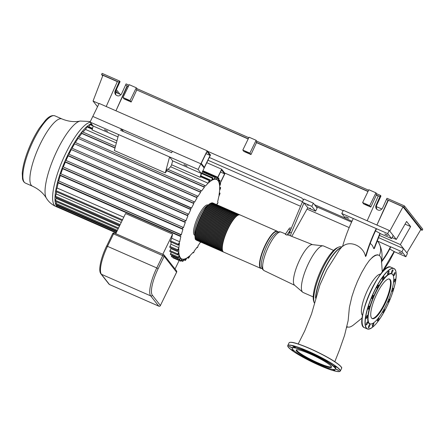 <?xml version="1.0" encoding="UTF-8"?>
<svg xmlns="http://www.w3.org/2000/svg" width="445" height="445" viewBox="0 0 445 445"><rect width="100%" height="100%" fill="white"/><g stroke="black" fill="none" stroke-linecap="round" stroke-linejoin="round"><path stroke-width="0.67" d="M333.177 369.461L335.124 370.641L332.187 369.289M336.937 369.767L335.908 369.027L338.879 370.468L336.937 369.767M335.185 366.936L333.388 365.823L336.359 367.264L335.185 366.936M327.743 361.818L325.262 360.439L327.743 361.818M316.612 355.8L313.714 354.326L316.612 355.8M304.769 350.476L301.832 349.119L304.769 350.476M295.391 347.289L292.799 346.21L295.391 347.289M290.991 347.078L292.015 347.823L289.044 346.382L290.991 347.078M294.434 351.055L291.564 349.586L293.605 350.337M302.594 356.434L300.275 355.06M314.209 362.475L311.272 361.056M323.153 366.374L325.607 367.297M292.276 348.68L292.154 348.352A24.253 3.332 25.9 0 1 315.416 355.427A24.253 3.332 25.9 0 1 335.363 369.333L335.029 369.445A23.997 3.299 25.9 0 1 318.342 364.36A23.997 3.299 25.9 0 1 292.276 348.68A23.997 3.299 25.9 0 1 315.294 355.683A23.997 3.299 25.9 0 1 335.029 369.445M331.553 366.897A19.663 2.703 25.9 0 1 317.808 362.764A19.663 2.703 25.9 0 1 296.426 349.837M317.53 363.326A19.663 2.703 25.9 0 1 296.164 350.065A19.663 2.703 25.9 0 1 315.032 356.223A19.663 2.703 25.9 0 1 331.536 367.236A19.663 2.703 25.9 0 1 317.53 363.326M391.962 291.403A1.652 0.445 -66.3 0 1 391.839 291.408A1.652 0.445 -66.3 0 1 392.095 289.717A1.652 0.445 -66.3 0 1 393.163 288.382A1.652 0.445 -66.3 0 1 392.991 289.884A1.652 0.445 -66.3 0 1 391.962 291.403M394.237 281.919A1.652 0.445 -66.3 0 1 393.858 282.113A1.652 0.445 -66.3 0 1 394.114 280.422A1.652 0.445 -66.3 0 1 395.188 279.087A1.652 0.445 -66.3 0 1 395.121 280.294A1.652 0.445 -66.3 0 1 394.237 281.919M394.448 274.999A1.652 0.445 -66.3 0 1 393.775 275.583A1.652 0.445 -66.3 0 1 394.031 273.892A1.652 0.445 -66.3 0 1 395.099 272.562A1.652 0.445 -66.3 0 1 395.121 273.48A1.652 0.445 -66.3 0 1 394.448 274.999M392.568 271.695A1.652 0.445 -66.3 0 1 391.594 272.813A1.652 0.445 -66.3 0 1 391.85 271.127A1.652 0.445 -66.3 0 1 392.924 269.792A1.652 0.445 -66.3 0 1 392.568 271.695M388.88 272.512A1.652 0.445 -66.3 0 1 387.656 274.226A1.652 0.445 -66.3 0 1 387.912 272.535A1.652 0.445 -66.3 0 1 388.98 271.205A1.652 0.445 -66.3 0 1 388.88 272.512M383.94 277.33A1.652 0.445 -66.3 0 1 383.284 278.926A1.652 0.445 -66.3 0 1 382.555 279.605A1.652 0.445 -66.3 0 1 382.811 277.914A1.652 0.445 -66.3 0 1 383.879 276.579A1.652 0.445 -66.3 0 1 383.94 277.33M378.506 285.406A1.652 0.445 -66.3 0 1 377.944 287.186A1.652 0.445 -66.3 0 1 377.065 288.126A1.652 0.445 -66.3 0 1 377.321 286.435A1.652 0.445 -66.3 0 1 378.389 285.1A1.652 0.445 -66.3 0 1 378.506 285.406M373.405 295.519A1.652 0.445 -66.3 0 1 373.049 297.277A1.652 0.445 -66.3 0 1 372.031 298.5A1.652 0.445 -66.3 0 1 372.281 296.809A1.652 0.445 -66.3 0 1 373.355 295.474A1.652 0.445 -66.3 0 1 373.405 295.519M369.411 306.121A1.652 0.445 -66.3 0 1 369.534 306.121A1.652 0.445 -66.3 0 1 369.278 307.812A1.652 0.445 -66.3 0 1 368.21 309.142A1.652 0.445 -66.3 0 1 368.388 307.64A1.652 0.445 -66.3 0 1 369.411 306.121M367.136 315.605A1.652 0.445 -66.3 0 1 367.514 315.41A1.652 0.445 -66.3 0 1 367.259 317.101A1.652 0.445 -66.3 0 1 366.191 318.436A1.652 0.445 -66.3 0 1 366.257 317.235A1.652 0.445 -66.3 0 1 367.136 315.605M366.925 322.525A1.652 0.445 -66.3 0 1 367.598 321.941A1.652 0.445 -66.3 0 1 367.342 323.632A1.652 0.445 -66.3 0 1 366.274 324.967A1.652 0.445 -66.3 0 1 366.257 324.043A1.652 0.445 -66.3 0 1 366.925 322.525M368.805 325.829A1.652 0.445 -66.3 0 1 369.778 324.711A1.652 0.445 -66.3 0 1 369.522 326.402A1.652 0.445 -66.3 0 1 368.454 327.737A1.652 0.445 -66.3 0 1 368.805 325.829M372.498 325.011A1.652 0.445 -66.3 0 1 373.717 323.298A1.652 0.445 -66.3 0 1 373.466 324.989A1.652 0.445 -66.3 0 1 372.393 326.324A1.652 0.445 -66.3 0 1 372.498 325.011M377.438 320.2A1.652 0.445 -66.3 0 1 378.089 318.598A1.652 0.445 -66.3 0 1 378.823 317.925A1.652 0.445 -66.3 0 1 378.567 319.616A1.652 0.445 -66.3 0 1 377.493 320.945A1.652 0.445 -66.3 0 1 377.438 320.2M382.867 312.117A1.652 0.445 -66.3 0 1 383.429 310.337A1.652 0.445 -66.3 0 1 384.308 309.397A1.652 0.445 -66.3 0 1 384.052 311.088A1.652 0.445 -66.3 0 1 382.984 312.423A1.652 0.445 -66.3 0 1 382.867 312.117M387.968 302.01A1.652 0.445 -66.3 0 1 388.324 300.253A1.652 0.445 -66.3 0 1 389.347 299.029A1.652 0.445 -66.3 0 1 389.091 300.72A1.652 0.445 -66.3 0 1 388.018 302.049A1.652 0.445 -66.3 0 1 387.968 302.01M372.298 323.632L371.992 323.765A27.49 7.415 -66.3 0 1 373.9 295.786A27.49 7.415 -66.3 0 1 393.185 275.427L393.291 275.744A27.234 7.343 -66.3 0 1 386.01 305.342A27.234 7.343 -66.3 0 1 372.298 323.632A27.234 7.343 -66.3 0 1 374.184 295.914A27.234 7.343 -66.3 0 1 393.291 275.744M389.275 279.021A21.56 5.813 -66.3 0 1 384.385 303.746A21.56 5.813 -66.3 0 1 371.987 318.459M384.947 303.991A21.56 5.813 -66.3 0 1 372.254 318.609A21.56 5.813 -66.3 0 1 375.586 296.526A21.56 5.813 -66.3 0 1 389.57 279.115A21.56 5.813 -66.3 0 1 384.947 303.991M310.515 208.421L309.959 208.076L310.515 208.421M308.135 205.401L307.584 205.056L308.135 205.401M315.611 211.169L311.806 206.335L313.347 203.17L317.146 207.999L315.611 211.169L307.773 207.732L303.968 202.898L311.806 206.335M291.314 232.963L303.968 202.898L302.289 202.163L289.634 232.229L291.314 232.963A3.81 1.029 -66.3 0 0 290.541 235.889M307.773 207.732L292.715 234.743A3.81 1.029 -66.3 0 1 291.597 236.306M313.347 203.17L303.829 198.993L302.289 202.163M288.861 235.221A3.81 1.029 -66.3 0 1 289.634 232.229M313.219 296.91L303.167 292.504A25.393 6.847 -66.3 0 1 302.683 292.198L294.546 285.178A22.217 5.991 -66.3 0 1 294.279 284.895A22.217 5.991 -66.3 0 1 298.673 262.077A22.217 5.991 -66.3 0 1 312.329 244.617L323.003 245.846A25.393 6.847 -66.3 0 1 323.559 245.99L333.605 250.396M312.557 244.644L288.416 235.043A21.31 5.746 113.7 0 0 286.981 235.071L285.256 234.404L288.772 229.131L290.452 229.865A3.81 1.029 -66.3 0 1 290.869 229.297M286.981 235.071L290.452 229.865M291.269 228.341L290.251 227.896A3.81 1.029 113.7 0 0 288.772 229.131M389.72 249.022L394.404 251.698L389.464 261.109L382.817 271.6M394.17 251.397L382.244 271.661M366.129 255.797L365.534 256.52C368.087 247.381 371.647 238.069 376.225 228.591L376.464 228.891C372.059 238.014 368.616 246.981 366.129 255.797M377.566 241.051L390.721 247.014C387.656 253.288 384.524 258.3 381.332 262.06M373.878 248.733L379.908 233.275L380.147 233.575L374.345 248.482L373.878 248.733L372.326 245.434L370.234 243.354M375.497 230.922L379.908 233.275M401.963 251.748L405.885 256.732L407.42 253.561L403.498 248.577L401.963 251.748L390.488 246.714C387.534 252.749 384.524 257.56 381.454 261.159M381.521 260.848L381.571 260.492M365.534 256.52C363.376 245.863 349.881 239.944 342.578 246.458C345.131 237.313 348.696 228.007 353.274 218.528L387.706 233.625L391.628 238.609L380.147 233.575M338.728 247.097L337.21 247.765A30.471 8.216 113.7 0 0 320.044 272.179A30.471 8.216 113.7 0 0 313.719 301.343L314.253 302.884A31.74 8.561 -66.3 0 1 320.867 272.496A31.74 8.561 -66.3 0 1 338.728 247.097A31.74 8.561 -66.3 0 1 341.437 246.897L341.738 247.031M315.477 298.089A31.74 8.561 -66.3 0 1 325.462 267.128A31.74 8.561 -66.3 0 1 341.293 247.542M315.8 296.954A31.74 8.561 -66.3 0 1 325.835 266.933A31.74 8.561 -66.3 0 1 341.115 247.759M302.683 292.198A25.393 6.847 -66.3 0 1 302.377 291.876A25.393 6.847 -66.3 0 1 307.4 265.798A25.393 6.847 -66.3 0 1 323.003 245.846M362.586 315.41A22.573 6.091 -66.3 0 1 362.263 315.082A22.573 6.091 -66.3 0 1 367.809 289.6A22.573 6.091 -66.3 0 1 380.664 274.17M348.146 320.611L349.381 307.434L351.906 296.587L354.515 288.722L357.502 281.285L361.585 272.768L365.901 265.342L369.155 260.714A39.11 10.547 -66.3 0 1 378.862 255.258A39.11 10.547 -66.3 0 1 381.549 261.226L382.277 272.201M362.23 317.93L353.664 324.828A39.11 10.547 -66.3 0 1 347.456 326.903A39.11 10.547 -66.3 0 1 346.905 326.58M378.862 255.258L377.538 254.768L375.129 255.302L372.643 257.049L369.155 260.714M400.884 253.172L399.02 252.015L402.108 253.517L400.884 253.172M405.885 256.732L394.404 251.698M403.498 248.577L378.328 237.541M351.989 221.232L345.715 218.478L341.793 213.494L353.274 218.528M347.434 217.866L345.57 216.709L348.657 218.211L347.434 217.866M386.627 235.049L384.764 233.892L387.845 235.388L386.627 235.049M387.706 233.625L389.242 230.454L393.163 235.438L391.628 238.609M389.242 230.454L343.334 210.329L341.793 213.494M190.983 207.737L190.321 209.094L190.794 209.578L68.168 155.822L67.835 155.394L68.469 154.02L191.45 208.221A43.36 11.692 -66.3 0 1 193.853 203.549L193.408 203.092L194.048 201.724L194.56 202.247A43.36 11.692 -66.3 0 1 197.124 197.786L196.701 197.346L197.324 195.972L197.88 196.551A43.36 11.692 -66.3 0 1 200.634 192.323L200.222 191.895L200.829 190.516L201.446 191.166A43.36 11.692 -66.3 0 1 204.439 187.245L204.027 186.805L204.583 185.393L167.248 169.028L166.614 170.402L166.925 170.797A43.36 11.692 113.7 0 0 165.284 172.871L114.337 150.538L118.615 134.601L90.062 122.086L93.155 126.007L117.997 136.904M116.946 140.815L92.104 129.923L93.155 126.007M165.284 172.871L169.567 156.935L118.615 134.601M201.207 173.383L200.155 177.294L200.762 176.226L201.446 173.684L204.194 168.026L200.867 163.799L198.12 169.456L169.567 156.935L172.654 160.862L201.207 173.383L198.12 169.456M200.155 177.294L171.603 164.778L170.635 166.764A43.36 11.692 113.7 0 0 168.11 169.4M171.603 164.778L172.654 160.862M218.773 179.118C219.023 178.089 218.929 177.967 218.484 178.757C218.929 177.967 219.023 178.089 218.773 179.118L218.139 180.77A43.36 11.692 -66.3 0 1 218.957 182.428L219.557 180.87C219.991 180.08 220.08 180.197 219.824 181.221L219.135 183.006A43.36 11.692 -66.3 0 1 219.569 185.454L220.153 183.957C220.587 183.168 220.67 183.279 220.397 184.302L219.63 186.271A43.36 11.692 -66.3 0 1 219.63 189.62L220.214 188.14C220.648 187.345 220.726 187.462 220.447 188.48L219.557 190.716A43.36 11.692 -66.3 0 1 219.001 195.199L219.619 193.675C220.058 192.885 220.13 192.996 219.836 194.009L218.745 196.679A43.36 11.692 -66.3 0 1 217.627 201.813L218 202.431L217.433 203.832L217.205 203.471A43.36 11.692 -66.3 0 1 216.854 204.756M217.177 178.184L218.484 178.757L217.85 180.409A43.36 11.692 -66.3 0 0 216.665 179.513L217.26 177.956C217.51 176.926 217.41 176.798 216.96 177.583L216.27 179.368A43.36 11.692 -66.3 0 0 214.696 179.268L215.28 177.766C215.53 176.737 215.419 176.609 214.957 177.388L214.19 179.357A43.36 11.692 -66.3 0 0 212.182 180.153L212.766 178.673C213.01 177.638 212.899 177.511 212.426 178.289L211.542 180.525A43.36 11.692 -66.3 0 0 208.978 182.461L209.595 180.937C209.84 179.902 209.723 179.769 209.239 180.542L208.154 183.212L170.635 166.764M209.595 180.937C209.84 179.902 209.723 179.769 209.239 180.542L200.45 176.687M116.367 142.973L85.523 129.451L87.237 126.341L92.449 128.627M204.617 185.415L205.334 186.182A43.36 11.692 -66.3 0 1 208.154 183.212M204.439 187.245L166.925 170.797M115.772 233.681L125.551 213.55L172.577 234.165L162.803 254.301M179.151 260.52L175.041 268.986M172.921 257.288L172.91 257.788L180.726 261.209M171.831 255.169L171.392 256.62L179.207 260.047M171.247 252.081L170.335 254.512L178.15 257.939M170.797 247.732A43.36 11.692 113.7 0 0 170.83 248.644L169.745 251.425L177.566 254.857M171.125 242.08A43.36 11.692 113.7 0 0 170.908 244.199L169.69 247.248L177.516 250.68M172.577 234.165A43.36 11.692 113.7 0 0 171.72 238.242L170.296 241.713L178.122 245.145M122.125 220.598L55.675 191.467L57.099 187.99L123.766 217.216M119.805 225.376L55.074 197.002L56.293 193.953A43.36 11.692 -66.3 0 1 56.504 191.828M56.293 193.953L121.24 222.428M170.83 248.644L178.845 252.159A43.36 11.692 -66.3 0 1 178.845 248.811L178.039 250.196C177.433 250.913 177.321 250.785 177.7 249.806L178.918 247.715A43.36 11.692 -66.3 0 1 179.469 243.231L178.651 244.667C178.044 245.384 177.928 245.251 178.295 244.272L179.73 241.752A43.36 11.692 -66.3 0 1 180.842 236.618L58.217 182.856L57.672 182.166L58.306 180.787L180.787 234.493M118.142 228.802L55.13 201.179L56.215 198.398A43.36 11.692 -66.3 0 1 56.176 197.485M56.215 198.398L119.444 226.116M177.794 254.746L179.341 255.424A43.36 11.692 -66.3 0 1 178.907 252.977L178.083 254.368C177.483 255.085 177.377 254.963 177.766 253.989L178.845 252.159M178.083 254.368C177.483 255.085 177.377 254.963 177.766 253.989L169.912 250.546M117.007 231.133L55.714 204.261L56.632 201.835M178.907 257.038L180.336 257.661A43.36 11.692 -66.3 0 1 179.519 256.003L178.662 257.449C178.061 258.167 177.961 258.044 178.362 257.077L179.341 255.424M178.662 257.449C178.061 258.167 177.961 258.044 178.362 257.077L170.496 253.633M116.351 232.49L56.776 206.369L57.216 204.922M171.559 255.742L179.43 259.19L180.336 257.661M179.713 259.552C179.118 260.275 179.023 260.153 179.43 259.19C179.023 260.153 179.118 260.275 179.713 259.552L180.626 258.022A43.36 11.692 -66.3 0 0 181.81 258.918L180.954 260.364C180.542 261.321 180.631 261.443 181.221 260.714L182.205 259.062A43.36 11.692 -66.3 0 0 183.774 259.162L182.956 260.559C182.539 261.515 182.622 261.632 183.201 260.904L184.28 259.073A43.36 11.692 -66.3 0 0 186.294 258.278L185.487 259.658C185.07 260.62 185.148 260.731 185.715 259.997L186.933 257.9A43.36 11.692 -66.3 0 0 189.492 255.97L188.674 257.405C188.263 258.367 188.33 258.478 188.886 257.738L190.321 255.219A43.36 11.692 -66.3 0 0 193.141 252.248L193.514 252.871L192.846 252.582M180.447 258.322L181.81 258.918M190.794 209.578A43.36 11.692 -66.3 0 0 188.552 214.457L188.113 214.001L187.434 215.352L187.94 215.875A43.36 11.692 -66.3 0 0 185.865 220.965L185.443 220.525L184.747 221.866L185.304 222.444A43.36 11.692 -66.3 0 0 183.418 227.773L183.006 227.345L182.294 228.68L182.917 229.331L60.286 175.569L59.886 174.462A45.896 12.377 -66.3 0 0 57.689 181.755A45.896 12.377 -66.3 0 0 55.636 191.194A45.896 12.377 -66.3 0 0 55.024 196.823A45.896 12.377 -66.3 0 0 55.08 201.073A45.896 12.377 -66.3 0 0 55.675 204.211A45.896 12.377 -66.3 0 0 56.754 206.352A45.896 12.377 -66.3 0 0 58.184 207.492A45.896 12.377 -66.3 0 0 58.295 207.537L58.306 207.042M179.58 259.758L180.954 260.364C180.542 261.321 180.631 261.443 181.221 260.714M188.057 257.138L188.674 257.405C188.263 258.367 188.33 258.478 188.886 257.738M181.655 259.986L182.956 260.559C182.539 261.515 182.622 261.632 183.201 260.904M184.252 259.118L185.487 259.658C185.07 260.62 185.148 260.731 185.715 259.997M115.01 148.035L81.813 133.483L81.502 133.088L82.136 131.714L115.466 146.333L82.136 131.714M197.124 197.786L74.193 143.64L74.827 142.261L197.257 195.945M74.827 142.261L197.324 195.972M193.853 203.549L70.911 149.387L71.545 148.013L194.048 201.724M71.545 148.013L193.981 201.696M200.634 192.323L77.708 138.184L78.342 136.804L200.762 190.482M78.342 136.804L200.829 190.516M188.113 214.001L65.587 160.278L188.04 213.973M185.443 220.525L62.912 166.803L185.376 220.498M183.006 227.345L60.492 173.633L182.94 227.312M58.306 180.787L181.271 234.96A43.36 11.692 -66.3 0 1 182.917 229.331M180.859 234.521L180.125 235.85L180.842 236.618M178.651 244.667C178.044 245.384 177.928 245.251 178.295 244.272L170.457 240.834M178.039 250.196C177.433 250.913 177.321 250.785 177.7 249.806L169.857 246.369M200.545 241.969A43.36 11.692 -66.3 0 1 197.841 246.107L198.031 246.441L197.319 247.77L197.029 247.264A43.36 11.692 -66.3 0 1 194.037 251.186L194.243 251.536L193.514 252.866L192.852 252.576M201.04 242.186L200.595 241.88M194.971 235.366L194.682 235.238A16.504 4.45 -66.3 0 1 196.139 221.004A16.504 4.45 -66.3 0 1 206.13 205.312A16.504 4.45 -66.3 0 1 207.937 205.006L208.227 205.134M219.257 193.514L219.619 193.675C220.058 192.885 220.13 192.996 219.836 194.009M219.674 187.901L220.214 188.14C220.648 187.345 220.726 187.462 220.447 188.48M219.274 183.574L220.153 183.957C220.587 183.168 220.67 183.279 220.397 184.302M218.306 180.32L219.557 180.87C219.991 180.08 220.08 180.197 219.824 181.221M217.26 177.956C217.51 176.926 217.41 176.798 216.96 177.583L215.413 176.904M215.28 177.766C215.53 176.737 215.419 176.609 214.957 177.388L202.336 171.853M212.766 178.673C213.01 177.638 212.899 177.511 212.426 178.289L201.529 173.511M68.469 154.02L190.911 207.709M68.942 154.226A43.36 11.692 -66.3 0 1 71.228 149.787M75.416 142.522A43.36 11.692 -66.3 0 1 78.009 138.567M72.068 148.241A43.36 11.692 -66.3 0 1 74.499 144.024M82.998 132.087A43.36 11.692 -66.3 0 1 85.523 129.451M79.032 137.11A43.36 11.692 -66.3 0 1 81.813 133.483M187.94 215.875L65.315 162.114L65.092 160.901A45.896 12.377 -66.3 0 1 68.018 154.537A45.896 12.377 -66.3 0 1 71.15 148.424A45.896 12.377 -66.3 0 1 74.487 142.578A45.896 12.377 -66.3 0 1 78.059 137.032A45.896 12.377 -66.3 0 1 81.919 131.853A45.896 12.377 -66.3 0 1 87.103 126.391A45.896 12.377 -66.3 0 1 90.335 124.094L92.282 124.9M171.72 238.242L179.73 241.752M170.908 244.199L178.918 247.715M57.099 187.99A43.36 11.692 -66.3 0 1 58.217 182.856M185.304 222.444L62.678 168.683L62.278 168.177L62.912 166.803M60.47 173.611L59.886 174.462A45.896 12.377 -66.3 0 1 62.372 167.531A45.896 12.377 -66.3 0 1 65.092 160.901L65.587 160.278M58.707 180.965A43.36 11.692 -66.3 0 1 60.286 175.569M66.027 160.473A43.36 11.692 -66.3 0 1 68.168 155.822M63.329 166.981A43.36 11.692 -66.3 0 1 65.315 162.114M60.87 173.789A43.36 11.692 -66.3 0 1 62.678 168.683M214.19 179.357L212.749 178.723M216.27 179.368L214.896 178.762M211.542 180.525L200.862 175.847M92.527 128.349L88.911 126.769L90.335 124.094A45.896 12.377 -66.3 0 1 91.286 123.638M88.627 126.953A43.36 11.692 -66.3 0 1 88.911 126.769M195.005 234.832A16.504 4.45 -66.3 0 1 198.353 218.829A16.504 4.45 -66.3 0 1 207.854 205.523M104.436 129.768L107.601 131.231L104.436 129.768M183.935 164.622L187.106 166.085L183.935 164.622M207.181 150.788L210.507 155.016L204.194 168.026L200.867 163.799L207.181 150.788L99.129 103.418L92.81 116.429L200.867 163.799L172.31 151.278L171.625 152.696L120.678 130.357L121.363 128.944L123.421 131.564M90.062 122.086L92.81 116.429L121.363 128.944M204.35 167.309L201.257 163.382L207.025 151.506L210.118 155.433L204.35 167.309M210.118 155.433L205.996 153.625M220.069 183.207L224.614 173.856L221.521 169.929L217.744 177.716M224.614 173.856L220.492 172.054M217.583 177.65L221.677 169.211L225.003 173.444L220.231 183.279M221.677 169.211L206.786 162.686M222.817 251.197A20.058 5.412 -66.3 0 1 226.583 231.205A20.058 5.412 -66.3 0 1 238.731 214.885M278.086 232.012L277.207 231.216L240.033 214.918A20.314 5.479 113.7 0 0 227.451 229.998A20.314 5.479 113.7 0 0 223.084 251.625A20.314 5.479 113.7 0 0 223.718 252.126L260.892 268.424L262.077 268.53M223.551 252.042A20.314 5.479 -66.3 0 1 223.379 251.981A20.314 5.479 -66.3 0 1 222.75 251.475A20.314 5.479 -66.3 0 1 227.117 229.848A20.314 5.479 -66.3 0 1 239.694 214.768A20.314 5.479 -66.3 0 1 239.861 214.857M221.699 250.702A20.058 5.412 -66.3 0 1 225.465 230.71A20.058 5.412 -66.3 0 1 237.613 214.395M239.694 214.768L238.909 214.429A20.314 5.479 113.7 0 0 226.333 229.509A20.314 5.479 113.7 0 0 221.966 251.13A20.314 5.479 113.7 0 0 222.6 251.636L223.379 251.981M222.433 251.553A20.314 5.479 -66.3 0 1 222.261 251.492A20.314 5.479 -66.3 0 1 221.627 250.986A20.314 5.479 -66.3 0 1 225.999 229.359A20.314 5.479 -66.3 0 1 238.576 214.279A20.314 5.479 -66.3 0 1 238.737 214.362M220.575 250.212A20.058 5.412 -66.3 0 1 224.341 230.221A20.058 5.412 -66.3 0 1 236.495 213.906M238.576 214.279L237.791 213.934A20.314 5.479 113.7 0 0 225.215 229.014A20.314 5.479 113.7 0 0 220.842 250.641A20.314 5.479 113.7 0 0 221.477 251.147L222.261 251.492M221.315 251.063A20.314 5.479 -66.3 0 1 221.143 250.997A20.314 5.479 -66.3 0 1 220.509 250.496A20.314 5.479 -66.3 0 1 224.875 228.869A20.314 5.479 -66.3 0 1 237.458 213.789A20.314 5.479 -66.3 0 1 237.619 213.873M219.457 249.723A20.058 5.412 -66.3 0 1 223.223 229.731A20.058 5.412 -66.3 0 1 235.372 213.416M237.458 213.789L236.673 213.444A20.314 5.479 113.7 0 0 224.091 228.524A20.314 5.479 113.7 0 0 219.724 250.151A20.314 5.479 113.7 0 0 220.358 250.657L221.143 250.997M220.197 250.574A20.314 5.479 -66.3 0 1 220.025 250.507A20.314 5.479 -66.3 0 1 219.391 250.007A20.314 5.479 -66.3 0 1 223.757 228.38A20.314 5.479 -66.3 0 1 236.334 213.3A20.314 5.479 -66.3 0 1 236.501 213.383M218.339 249.233A20.058 5.412 -66.3 0 1 222.105 229.242A20.058 5.412 -66.3 0 1 234.254 212.921M236.334 213.3L235.55 212.955A20.314 5.479 113.7 0 0 222.973 228.035A20.314 5.479 113.7 0 0 218.606 249.662A20.314 5.479 113.7 0 0 219.24 250.162L220.025 250.507M219.073 250.079A20.314 5.479 -66.3 0 1 218.901 250.018A20.314 5.479 -66.3 0 1 218.267 249.512A20.314 5.479 -66.3 0 1 222.639 227.885A20.314 5.479 -66.3 0 1 235.216 212.805A20.314 5.479 -66.3 0 1 235.377 212.894M217.216 248.738A20.058 5.412 -66.3 0 1 220.981 228.747A20.058 5.412 -66.3 0 1 233.136 212.432M235.216 212.805L234.432 212.465A20.314 5.479 113.7 0 0 221.855 227.545A20.314 5.479 113.7 0 0 217.488 249.167A20.314 5.479 113.7 0 0 218.117 249.673L218.901 250.018M217.955 249.589A20.314 5.479 -66.3 0 1 217.783 249.528A20.314 5.479 -66.3 0 1 217.149 249.022A20.314 5.479 -66.3 0 1 221.515 227.395A20.314 5.479 -66.3 0 1 234.098 212.315A20.314 5.479 -66.3 0 1 234.259 212.398M216.098 248.249A20.058 5.412 -66.3 0 1 219.863 228.257A20.058 5.412 -66.3 0 1 232.017 211.942M234.098 212.315L233.314 211.97A20.314 5.479 113.7 0 0 220.737 227.05A20.314 5.479 113.7 0 0 216.365 248.677A20.314 5.479 113.7 0 0 216.999 249.183L217.783 249.528M216.837 249.1A20.314 5.479 -66.3 0 1 216.665 249.033A20.314 5.479 -66.3 0 1 216.031 248.533A20.314 5.479 -66.3 0 1 220.397 226.906A20.314 5.479 -66.3 0 1 232.974 211.826A20.314 5.479 -66.3 0 1 233.141 211.909M214.98 247.759A20.058 5.412 -66.3 0 1 218.745 227.768A20.058 5.412 -66.3 0 1 230.894 211.453M232.974 211.826L232.19 211.481A20.314 5.479 113.7 0 0 219.613 226.561A20.314 5.479 113.7 0 0 215.246 248.188A20.314 5.479 113.7 0 0 215.881 248.694L216.665 249.033M215.714 248.61A20.314 5.479 -66.3 0 1 215.541 248.544A20.314 5.479 -66.3 0 1 214.913 248.043A20.314 5.479 -66.3 0 1 219.279 226.416A20.314 5.479 -66.3 0 1 231.856 211.336A20.314 5.479 -66.3 0 1 232.017 211.419M213.856 247.27A20.058 5.412 -66.3 0 1 217.627 227.278A20.058 5.412 -66.3 0 1 229.776 210.958M231.856 211.336L231.072 210.991A20.314 5.479 113.7 0 0 218.495 226.071A20.314 5.479 113.7 0 0 214.128 247.698A20.314 5.479 113.7 0 0 214.757 248.199L215.541 248.544M214.596 248.115A20.314 5.479 -66.3 0 1 214.423 248.054A20.314 5.479 -66.3 0 1 213.789 247.548A20.314 5.479 -66.3 0 1 218.161 225.921A20.314 5.479 -66.3 0 1 230.738 210.841A20.314 5.479 -66.3 0 1 230.899 210.93M212.738 246.775A20.058 5.412 -66.3 0 1 216.504 226.783A20.058 5.412 -66.3 0 1 228.658 210.468M230.738 210.841L229.954 210.502A20.314 5.479 113.7 0 0 217.377 225.582A20.314 5.479 113.7 0 0 213.005 247.203A20.314 5.479 113.7 0 0 213.639 247.709L214.423 248.054M213.478 247.626A20.314 5.479 -66.3 0 1 213.305 247.565A20.314 5.479 -66.3 0 1 212.671 247.058A20.314 5.479 -66.3 0 1 217.038 225.431A20.314 5.479 -66.3 0 1 229.614 210.352A20.314 5.479 -66.3 0 1 229.781 210.435M211.62 246.285A20.058 5.412 -66.3 0 1 215.386 226.294A20.058 5.412 -66.3 0 1 227.534 209.979M229.614 210.352L228.836 210.007A20.314 5.479 113.7 0 0 216.253 225.087A20.314 5.479 113.7 0 0 211.887 246.714A20.314 5.479 113.7 0 0 212.521 247.22L213.305 247.565M212.354 247.136A20.314 5.479 -66.3 0 1 212.182 247.07A20.314 5.479 -66.3 0 1 211.553 246.569A20.314 5.479 -66.3 0 1 215.92 224.942A20.314 5.479 -66.3 0 1 228.496 209.862A20.314 5.479 -66.3 0 1 228.658 209.945M210.502 245.796A20.058 5.412 -66.3 0 1 214.268 225.804A20.058 5.412 -66.3 0 1 226.416 209.489M228.496 209.862L227.712 209.517A20.314 5.479 113.7 0 0 215.135 224.597A20.314 5.479 113.7 0 0 210.769 246.224A20.314 5.479 113.7 0 0 211.403 246.73L212.182 247.07M211.236 246.647A20.314 5.479 -66.3 0 1 211.064 246.58A20.314 5.479 -66.3 0 1 210.429 246.079A20.314 5.479 -66.3 0 1 214.802 224.452A20.314 5.479 -66.3 0 1 227.378 209.373A20.314 5.479 -66.3 0 1 227.54 209.456M209.378 245.306A20.058 5.412 -66.3 0 1 213.144 225.315A20.058 5.412 -66.3 0 1 225.298 208.994M227.378 209.373L226.594 209.028A20.314 5.479 113.7 0 0 214.017 224.108A20.314 5.479 113.7 0 0 209.645 245.735A20.314 5.479 113.7 0 0 210.279 246.235L211.064 246.58M210.118 246.152A20.314 5.479 -66.3 0 1 209.945 246.091A20.314 5.479 -66.3 0 1 209.311 245.584A20.314 5.479 -66.3 0 1 213.678 223.957A20.314 5.479 -66.3 0 1 226.26 208.877A20.314 5.479 -66.3 0 1 226.422 208.966M208.26 244.811A20.058 5.412 -66.3 0 1 212.026 224.82A20.058 5.412 -66.3 0 1 224.174 208.505M226.26 208.877L225.476 208.538A20.314 5.479 113.7 0 0 212.894 223.618A20.314 5.479 113.7 0 0 208.527 245.24A20.314 5.479 113.7 0 0 209.161 245.746L209.945 246.091M209 245.662A20.314 5.479 -66.3 0 1 208.827 245.601A20.314 5.479 -66.3 0 1 208.193 245.095A20.314 5.479 -66.3 0 1 212.56 223.468A20.314 5.479 -66.3 0 1 225.137 208.388A20.314 5.479 -66.3 0 1 225.304 208.471M207.142 244.322A20.058 5.412 -66.3 0 1 210.908 224.33A20.058 5.412 -66.3 0 1 223.056 208.015M225.137 208.388L224.352 208.043A20.314 5.479 113.7 0 0 211.776 223.123A20.314 5.479 113.7 0 0 207.409 244.75A20.314 5.479 113.7 0 0 208.043 245.256L208.827 245.601M207.876 245.173A20.314 5.479 -66.3 0 1 207.704 245.106A20.314 5.479 -66.3 0 1 207.07 244.605A20.314 5.479 -66.3 0 1 211.442 222.978A20.314 5.479 -66.3 0 1 224.019 207.898A20.314 5.479 -66.3 0 1 224.18 207.982M206.018 243.832A20.058 5.412 -66.3 0 1 209.784 223.841A20.058 5.412 -66.3 0 1 221.938 207.526M224.019 207.898L223.234 207.554A20.314 5.479 113.7 0 0 210.657 222.634A20.314 5.479 113.7 0 0 206.291 244.261A20.314 5.479 113.7 0 0 206.919 244.767L207.704 245.106M206.758 244.683A20.314 5.479 -66.3 0 1 206.586 244.617A20.314 5.479 -66.3 0 1 205.952 244.116A20.314 5.479 -66.3 0 1 210.318 222.489A20.314 5.479 -66.3 0 1 222.901 207.409A20.314 5.479 -66.3 0 1 223.062 207.492M204.9 243.343A20.058 5.412 -66.3 0 1 208.666 223.351A20.058 5.412 -66.3 0 1 220.82 207.031M222.901 207.409L222.116 207.064A20.314 5.479 113.7 0 0 209.539 222.144A20.314 5.479 113.7 0 0 205.167 243.771A20.314 5.479 113.7 0 0 205.801 244.272L206.586 244.617M205.64 244.188A20.314 5.479 -66.3 0 1 205.468 244.127A20.314 5.479 -66.3 0 1 204.834 243.621A20.314 5.479 -66.3 0 1 209.2 221.994A20.314 5.479 -66.3 0 1 221.777 206.914A20.314 5.479 -66.3 0 1 221.944 207.003M203.782 242.848A20.058 5.412 -66.3 0 1 207.548 222.856A20.058 5.412 -66.3 0 1 219.696 206.541M221.777 206.914L220.993 206.575A20.314 5.479 113.7 0 0 208.416 221.655A20.314 5.479 113.7 0 0 204.049 243.276A20.314 5.479 113.7 0 0 204.683 243.782L205.468 244.127M204.516 243.699A20.314 5.479 -66.3 0 1 204.344 243.638A20.314 5.479 -66.3 0 1 203.715 243.131A20.314 5.479 -66.3 0 1 208.082 221.504A20.314 5.479 -66.3 0 1 220.659 206.424A20.314 5.479 -66.3 0 1 220.82 206.508M202.659 242.358A20.058 5.412 -66.3 0 1 206.43 222.367A20.058 5.412 -66.3 0 1 218.578 206.052M220.659 206.424L219.874 206.08A20.314 5.479 113.7 0 0 207.298 221.159A20.314 5.479 113.7 0 0 202.931 242.786A20.314 5.479 113.7 0 0 203.56 243.293L204.344 243.638M203.398 243.209A20.314 5.479 -66.3 0 1 203.226 243.142A20.314 5.479 -66.3 0 1 202.592 242.642A20.314 5.479 -66.3 0 1 206.964 221.015A20.314 5.479 -66.3 0 1 219.541 205.935A20.314 5.479 -66.3 0 1 219.702 206.018M201.541 241.869A20.058 5.412 -66.3 0 1 205.306 221.877A20.058 5.412 -66.3 0 1 217.46 205.562M219.541 205.935L218.756 205.59A20.314 5.479 113.7 0 0 206.18 220.67A20.314 5.479 113.7 0 0 201.808 242.297A20.314 5.479 113.7 0 0 202.442 242.803L203.226 243.142M202.28 242.72A20.314 5.479 -66.3 0 1 202.108 242.653A20.314 5.479 -66.3 0 1 201.474 242.152A20.314 5.479 -66.3 0 1 205.84 220.525A20.314 5.479 -66.3 0 1 218.417 205.445A20.314 5.479 -66.3 0 1 218.584 205.529M200.422 241.379A20.058 5.412 -66.3 0 1 204.188 221.388A20.058 5.412 -66.3 0 1 216.337 205.067M218.417 205.445L217.633 205.101A20.314 5.479 113.7 0 0 205.056 220.18A20.314 5.479 113.7 0 0 200.689 241.807A20.314 5.479 113.7 0 0 201.324 242.308L202.108 242.653M201.157 242.225A20.314 5.479 -66.3 0 1 200.984 242.163A20.314 5.479 -66.3 0 1 200.356 241.657A20.314 5.479 -66.3 0 1 204.722 220.03A20.314 5.479 -66.3 0 1 217.299 204.95A20.314 5.479 -66.3 0 1 217.46 205.039M199.304 240.884A20.058 5.412 -66.3 0 1 203.07 220.892A20.058 5.412 -66.3 0 1 215.219 204.578M217.299 204.95L216.515 204.611A20.314 5.479 113.7 0 0 203.938 219.691A20.314 5.479 113.7 0 0 199.571 241.312A20.314 5.479 113.7 0 0 200.2 241.819L200.984 242.163M200.039 241.735A20.314 5.479 -66.3 0 1 199.866 241.674A20.314 5.479 -66.3 0 1 199.232 241.168A20.314 5.479 -66.3 0 1 203.604 219.541A20.314 5.479 -66.3 0 1 216.181 204.461A20.314 5.479 -66.3 0 1 216.342 204.544M198.181 240.395A20.058 5.412 -66.3 0 1 201.947 220.403A20.058 5.412 -66.3 0 1 214.101 204.088M216.181 204.461L215.397 204.116A20.314 5.479 113.7 0 0 202.82 219.196A20.314 5.479 113.7 0 0 198.448 240.823A20.314 5.479 113.7 0 0 199.082 241.329L199.866 241.674M198.921 241.246A20.314 5.479 -66.3 0 1 198.748 241.179A20.314 5.479 -66.3 0 1 198.114 240.678A20.314 5.479 -66.3 0 1 202.481 219.051A20.314 5.479 -66.3 0 1 215.057 203.971A20.314 5.479 -66.3 0 1 215.224 204.055M197.063 239.905A20.058 5.412 -66.3 0 1 200.829 219.913A20.058 5.412 -66.3 0 1 212.977 203.599M215.057 203.971L214.279 203.626A20.314 5.479 113.7 0 0 201.696 218.706A20.314 5.479 113.7 0 0 197.33 240.333A20.314 5.479 113.7 0 0 197.964 240.84L198.748 241.179M197.803 240.756A20.314 5.479 -66.3 0 1 197.624 240.689A20.314 5.479 -66.3 0 1 196.996 240.183A20.314 5.479 -66.3 0 1 201.363 218.562A20.314 5.479 -66.3 0 1 213.939 203.482A20.314 5.479 -66.3 0 1 214.106 203.565M213.939 203.482L213.155 203.137A20.314 5.479 113.7 0 0 200.578 218.217A20.314 5.479 113.7 0 0 196.212 239.844A20.314 5.479 113.7 0 0 196.846 240.345L197.624 240.689M195.945 239.416A20.058 5.412 -66.3 0 1 199.71 219.424A20.058 5.412 -66.3 0 1 211.859 203.104M196.679 240.261A20.314 5.479 -66.3 0 1 196.506 240.2A20.314 5.479 -66.3 0 1 195.872 239.694A20.314 5.479 -66.3 0 1 200.244 218.067A20.314 5.479 -66.3 0 1 212.821 202.987A20.314 5.479 -66.3 0 1 212.983 203.076M349.18 227.584L307.011 209.094M300.564 206.269L224.647 172.988M247.398 152.935L245.395 151.689L248.711 153.297L247.398 152.935M250.986 154.56L243.932 151.467L242.814 150.043L249.868 153.136L256.103 140.297L256.815 141.204L256.264 142.333L256.504 142.634L250.986 154.56L249.868 153.136M256.103 140.297L249.044 137.205L242.814 150.043M376.898 225.042L388.057 200.111L403.904 207.059L422.199 230.315L422.75 229.186L404.449 205.924L386.983 198.27L382.544 208.088C380.775 210.669 378.751 210.986 376.476 209.028C375.641 207.876 375.502 206.614 376.053 205.24L380.492 195.422L380.964 196.023L376.448 205.74L376.67 209.256M102.689 75.934L101.571 74.515L102.122 73.386L119.588 81.04L120.067 81.646L115.544 91.359L115.767 94.874M256.504 142.634L367.993 191.511M256.264 142.333L368.071 191.35M248.811 137.694L137.004 88.677L136.454 89.807L248.26 138.823M136.454 89.807L248.182 138.985M256.815 141.204L368.621 190.221M381.921 209.061L376.181 206.541M121.023 94.679L115.277 92.165M115.822 90.763L117.791 93.261M97.516 106.733L93.044 101.048L102.928 75.311L117.341 81.63M209.322 157.463L301.693 197.958L303.434 199.811M314.532 204.678L345.559 218.278M392.112 237.602L396.311 239.443L389.776 231.133L403.02 206.869L420.842 229.525L406.886 252.882L400.35 244.578L379.307 235.349M343.156 210.696L207.537 151.239M99.007 103.663L93.044 101.048M351.583 222.105L315.961 206.491M302.522 201.685L207.976 160.239M396.311 239.443L406.591 221.443L410.629 226.577L400.35 244.578M405.056 224.135L410.629 226.577M101.571 74.515L119.043 82.175L119.588 81.04M422.199 230.315L420.748 229.681M116.356 89.612L119.989 94.229M386.432 199.399L403.02 206.869M128.994 85.167L126.085 83.888L121.646 93.706C119.877 96.292 117.853 96.604 115.578 94.651C114.743 93.495 114.599 92.232 115.149 90.863L119.043 82.175M106.199 106.516L117.419 81.463M125.535 85.023L127.159 85.735L115.945 110.788L127.398 86.035L128.366 86.458M128.449 86.297L127.398 86.035M376.075 194.86L376.314 195.16L370.802 207.086L369.678 205.662L375.914 192.819L376.626 193.725L376.075 194.86L379.941 196.551M378.317 195.839L367.158 220.77M376.626 193.725L380.492 195.422M388.296 200.411L376.904 225.048M136.687 90.107L131.175 102.033L124.122 98.94L122.998 97.516L130.051 100.609L131.175 102.033M376.314 195.16L378.244 196.006M370.802 207.086L363.743 203.994L362.625 202.57L369.678 205.662M127.582 100.409L125.585 99.163L128.894 100.776L127.582 100.409M137.004 88.677L136.287 87.771L130.051 100.609M122.998 97.516L129.234 84.678L136.287 87.771M367.208 205.462L365.206 204.216L368.521 205.824L367.208 205.462M375.914 192.819L368.861 189.731L362.625 202.57M404.449 205.924L403.904 207.059M319.404 365.339A29.075 3.994 25.9 0 1 289.033 345.231A29.075 3.994 25.9 0 1 333.45 364.7A29.075 3.994 25.9 0 1 319.404 365.339C308.669 360.561 299.852 355.816 292.966 351.122L288.633 347.567L287.748 345.554A29.203 4.016 25.9 0 1 315.772 354.698A29.203 4.016 25.9 0 1 340.286 371.069C338.094 372.421 331.136 370.513 319.41 365.345M287.748 345.554L289.066 342.839A29.203 4.016 25.9 0 1 317.09 351.984A29.203 4.016 25.9 0 1 341.604 368.354L340.286 371.069M289.651 342.439A29.075 3.994 25.9 0 1 317.135 351.889A29.075 3.994 25.9 0 1 341.56 367.642M386.844 306.588A32.886 8.867 -66.3 0 1 365.289 320.228A32.886 8.867 -66.3 0 1 389.931 269.475A32.886 8.867 -66.3 0 1 386.844 306.588M370.212 328.705A33.013 8.906 -66.3 0 1 367.32 328.95A33.013 8.906 -66.3 0 1 372.421 295.141A33.013 8.906 -66.3 0 1 393.831 268.48A33.013 8.906 -66.3 0 1 395.611 270.771M364.411 327.67A33.013 8.906 -66.3 0 1 369.511 293.861A33.013 8.906 -66.3 0 1 390.921 267.206L393.831 268.48C398.998 270.176 395.299 289.467 386.844 306.594C378.912 322.174 372.404 329.628 367.32 328.95L364.411 327.67C352.991 324.728 381.02 260.798 390.921 267.206M362.63 325.378A32.886 8.867 -66.3 0 1 369.428 293.828A32.886 8.867 -66.3 0 1 388.029 267.445M294.718 285.328L264.063 270.599A21.032 5.674 -66.3 0 1 263.457 270.098A21.032 5.674 -66.3 0 1 267.94 247.798A21.032 5.674 -66.3 0 1 280.951 232.079L285.579 233.914M379.324 255.513A14.396 13.717 -38.2 0 0 378.439 242.258L377.104 240.484M86.786 126.858L92.276 129.267M167.276 169.044L204.55 185.387M166.614 170.402L204.027 186.805M25.432 183.112A36.718 9.901 -66.3 0 1 31.106 145.504A36.718 9.901 -66.3 0 1 54.919 115.85C52.143 114.96 49.061 116.356 45.679 120.028L39.41 128.049C34.276 135.942 29.965 144.842 26.489 154.749C24.008 161.98 22.595 168.177 22.25 173.333L22.495 178.629C22.867 180.798 23.846 182.294 25.432 183.112L32.452 186.188A36.718 9.901 -66.3 0 1 38.125 148.585A36.718 9.901 -66.3 0 1 61.938 118.932L54.919 115.85M109.57 284.566A1.268 0.345 -66.3 0 1 109.52 284.561A1.268 0.345 -66.3 0 1 109.476 284.527A1.268 1.213 141.8 0 1 109.031 284.183A1.268 1.268 0 0 0 109.52 284.561L158.787 306.16A1.268 0.345 113.7 0 0 158.843 306.166M112.663 233.703L113.542 233.892A1.268 0.345 -66.3 0 1 114.293 233.035A1.268 0.345 -66.3 0 1 114.332 233.063L163.51 254.623M160.372 305.57L176.643 272.179A1.268 1.268 0 0 0 176.498 270.838A1.268 1.213 141.8 0 1 176.62 272.112L160.417 305.487L152.362 295.246A1.268 1.213 141.8 0 1 150.688 295.886L158.748 306.127A1.268 0.345 113.7 0 0 158.787 306.16A1.268 1.268 0 0 0 160.439 305.548L160.417 305.487A1.268 1.213 141.8 0 1 158.748 306.127L109.476 284.527L101.421 274.287A1.268 1.213 141.8 0 1 100.976 273.942C97.983 270.649 100.915 257.75 106.594 246.085L107.501 246.335L113.542 233.892L164.166 256.287A1.268 1.213 -38.2 0 0 163.599 254.662A1.268 0.345 113.7 0 0 163.56 254.635A1.268 0.345 113.7 0 0 162.809 255.491L156.768 267.94L158.125 268.73L164.166 256.287L176.582 272.201M156.768 267.94A24.759 6.675 113.7 0 0 150.688 295.886L101.421 274.287A24.759 6.675 -66.3 0 1 107.501 246.335L156.768 267.94M152.362 295.246A23.49 6.336 -66.3 0 1 158.125 268.73M106.616 246.152L112.641 233.642A1.268 1.268 0 0 1 114.293 233.035L163.56 254.635A1.268 1.268 0 0 1 164.049 255.013L176.498 270.838M55.842 190.588L122.509 219.813M55.236 196.123L120.183 224.591M55.291 200.3L118.52 228.018M55.881 203.382L117.391 230.349M56.938 205.49L116.735 231.706M81.502 133.088L115.071 147.807M74.193 143.64L196.701 197.346M70.911 149.387L193.408 203.092M77.708 138.184L200.222 191.895M67.835 155.394L190.321 209.094M200.434 242.141L200.84 242.319M62.278 168.177L184.747 221.866M64.953 161.657L187.434 215.352M59.83 174.991L182.294 228.68M57.672 182.166L180.125 235.85M89.968 124.6L93.139 125.991M58.184 207.492L55.836 206.463A45.896 12.377 -66.3 0 1 61.199 163.537A45.896 12.377 -66.3 0 1 90.168 122.219M32.452 186.188C38.67 189.103 43.315 193.097 46.386 198.181A42.837 11.553 -66.3 0 1 54.657 155.833A42.837 11.553 -66.3 0 1 80.2 121.051L90.335 121.524M262.022 268.413A20.058 5.412 -66.3 0 1 260.592 267.795A20.058 5.412 -66.3 0 1 265.526 245.128A20.058 5.412 -66.3 0 1 277.958 232.051M277.207 231.216A20.314 5.479 113.7 0 0 264.63 246.296A20.314 5.479 113.7 0 0 260.258 267.923A20.314 5.479 113.7 0 0 260.892 268.424M210.936 203.187A20.058 5.412 113.7 0 0 199.482 219.324A20.058 5.412 113.7 0 0 195.377 238.676M115.149 90.863L115.544 91.359M376.053 205.24L376.448 205.74M289.066 342.839C289.973 341.927 292.51 342.144 296.665 343.495C308.074 346.9 327.887 356.723 336.014 362.525C344.063 368.649 341.12 367.72 341.604 368.354M280.951 232.079C279.343 231.483 277.647 231.862 275.856 233.202L273.313 235.639C270.638 238.798 268.146 242.976 265.832 248.165C262.25 257.154 260.787 263.123 261.438 266.077L262.633 269.442L264.063 270.599M334.801 361.707L339.39 350.171L344.564 335.374L348.151 320.595M298.195 343.979L304.753 330.88L311.539 313.942L319.966 284.839L326.775 269.898L339.491 249.756L342.733 245.896M346.672 327.565L347.523 326.93M378.439 242.258C381.71 248.304 382.75 254.39 381.565 260.514M346.889 326.652L347.456 326.903M200.79 176.125L209.673 180.019M109.031 284.183L100.976 273.942M58.295 207.537L116.151 232.902M187.223 257.722L188.424 258.245M181.204 260.742L182.717 261.404M183.807 259.874L185.242 260.503M200.856 242.336L200.428 242.147M219.991 193.124L219.34 192.841M220.525 183.407L219.201 182.828M219.936 180.325L218.545 179.713M220.587 187.59L219.669 187.189M217.383 177.561L218.879 178.211M202.62 171.264L215.369 176.854M202.892 170.702L217.36 177.049M201.813 172.921L212.849 177.761M46.386 198.181C48.639 201.858 51.787 204.617 55.836 206.463M61.938 118.932C68.296 121.529 74.382 122.242 80.2 121.051M212.821 202.987C208.488 202.119 202.992 211.236 198.709 221.143C196.951 225.487 195.794 229.398 195.233 232.874C194.882 237.419 195.066 239.666 195.783 239.627L196.506 240.2"/></g></svg>
